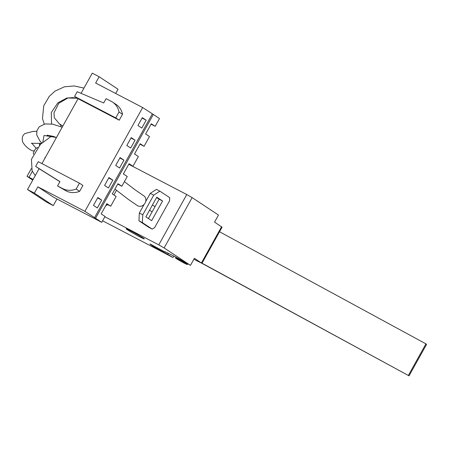 <?xml version="1.0" encoding="UTF-8"?>
<svg xmlns="http://www.w3.org/2000/svg" width="449" height="449" viewBox="0 0 449 449"><rect width="100%" height="100%" fill="white"/><g stroke="black" fill="none" stroke-linecap="round" stroke-linejoin="round"><path stroke-width="0.67" d="M34.034 150.842A5.854 5.023 123.5 0 1 31.003 150.14C27.787 148.406 25.071 145.813 22.848 142.367C21.603 138.46 22.31 135.508 24.981 133.51L33.187 131.361L36.734 131.383M39.394 143.248A5.854 5.023 123.5 0 1 39.461 145.358M62.826 126.074L59.229 123.694A5.854 5.023 123.5 0 1 61.199 126.809M124.379 181.66L135.458 190.084L143.848 195.848A5.854 5.023 123.5 0 1 145.886 200.456A5.854 5.023 123.5 0 1 142.737 205.513A5.854 5.023 123.5 0 1 137.388 205.614L128.291 199.356L114.966 189.091M56.967 198.991L53.279 205.614L34.371 193.109L27.507 189.534L39.108 168.695L35.634 166.399L59.936 181.609L57.528 185.931L62.675 188.614A19.576 16.798 -56.5 0 0 76.156 189.051L79.439 183.158L38.26 161.679L35.634 166.399M39.108 168.695L59.885 181.699M76.156 189.051L79.63 191.353A19.576 16.798 -56.5 0 1 66.149 190.915L57.528 185.931M79.63 191.353L82.913 185.454L79.439 183.158M74.585 96.417L77.211 91.703L103.697 102.978L106.104 98.651L111.251 101.339A19.576 16.798 -56.5 0 1 112.542 102.097A19.576 16.798 -56.5 0 1 119.047 111.997L115.763 117.891L74.585 96.417L78.059 98.713L119.238 120.192L115.763 117.891M119.047 111.997L122.521 114.293L119.238 120.192M122.521 114.293A19.576 16.798 -56.5 0 0 116.016 104.392L112.542 102.097M53.279 205.614L46.415 202.039L27.507 189.534M151.083 124.199L155.174 126.332L159.507 118.547L153.334 114.461L95.564 218.253L101.738 222.339L53.695 197.285L37.873 186.823L84.889 211.339L142.659 107.547L95.643 83.031L99.145 76.74L118.048 89.244L115.69 93.482M34.371 193.109L37.873 186.823M99.145 76.74L92.281 73.159L81.05 93.336M41.942 163.599L78.059 98.713M95.564 218.253L84.889 211.339M155.174 126.332L151.313 123.778L145.628 133.998L149.483 136.552L144.056 146.301L140.2 143.753L134.509 153.973L138.371 156.527L132.943 166.276L129.082 163.722L123.391 173.943L127.252 176.496L121.825 186.245L117.733 184.112M106.615 204.087L110.707 206.22L116.134 196.471L112.278 193.917L117.969 183.697L121.825 186.245M101.738 222.339L105.021 216.44L101.16 213.887L106.851 203.666L110.707 206.22M144.056 146.301L139.965 144.168M132.943 166.276L128.852 164.143M153.334 114.461L142.659 107.547M152.301 113.928L94.531 217.72M123.941 160.141L119.563 168.005L115.707 165.457L120.079 157.593L123.941 160.141L119.849 158.009M135.054 140.172L130.681 148.035L126.82 145.482L131.198 137.619L135.054 140.172L130.962 138.039M146.172 120.197L141.794 128.06L137.938 125.512L142.316 117.649L146.172 120.197L142.08 118.065M112.822 180.116L108.445 187.979L104.589 185.426L108.967 177.563L112.822 180.116L108.731 177.984M101.71 200.086L97.332 207.949L93.471 205.401L97.848 197.538L101.71 200.086L97.618 197.953M128.762 164.3L186.773 194.546L192.133 197.616L218.478 215.037L214.538 222.115L222.075 227.166L201.943 263.333L193.867 259.253M32.732 180.144L27.035 176.311L33.164 179.376M104.847 216.755L158.761 244.873L164.126 247.938L190.466 265.359L194.406 258.282L201.943 263.333L409.045 375.841L202.022 263.198M159.883 191.162L169.722 197.672L169.57 200.793L154.692 227.531L152.217 229.125L142.378 222.614L142.765 214.802L153.71 195.147L159.883 191.162L156.454 189.371L150.275 193.356L145.672 201.629M116.493 190.348L113.906 194.995M106.076 205.058L106.576 205.322L106.104 205.008M107.653 204.626L106.576 205.322M124.059 174.386L123.61 173.555M190.466 265.359A20.267 0.926 -150.9 0 0 163.773 251.356L149.983 243.914A36.032 1.644 -150.9 0 0 153.631 246.709L167.713 254.308L168.296 253.253M153.985 246.074L153.631 246.709M173.785 256.053L172.983 257.496L102.597 220.79M167.713 254.308A20.267 0.926 -150.9 0 0 172.983 257.496M127.336 229.753A10.361 0.471 29.1 0 1 126.175 228.827A10.361 0.471 29.1 0 1 133.044 232.133A10.361 0.471 29.1 0 1 143.124 237.981A10.361 0.471 29.1 0 1 144.281 238.907A10.361 0.471 29.1 0 1 137.411 235.602A10.361 0.471 29.1 0 1 127.336 229.753M186.565 263.928A6.757 0.309 -150.9 0 0 179.993 260.111A6.757 0.309 -150.9 0 0 175.514 257.962A6.757 0.309 -150.9 0 0 176.266 258.562A6.757 0.309 -150.9 0 0 182.838 262.379A6.757 0.309 -150.9 0 0 187.317 264.534A6.757 0.309 -150.9 0 0 186.565 263.928M219.527 231.746L425.933 343.861L408.427 375.313M409.045 375.841L426.55 344.389L425.933 343.861M40.848 143.349L40.141 144.617M152.217 229.125L148.787 227.334L138.949 220.824L139.336 213.017L142.765 214.802M144.174 204.323L139.336 213.017M156.6 197.538L159.154 199.227L148.406 218.534M156.796 197.19L162.583 201.017L151.644 220.672L145.852 216.845L156.796 197.19M150.275 193.356L153.71 195.147M138.949 220.824L142.378 222.614M159.154 199.227L162.583 201.017M31.739 143.197L36.167 148.293M77.351 98.247L66.952 97.966L57.887 102.81L51.281 112.514L51.534 123.975M47.442 135.132L46.898 135.519L48.419 135.413L53.392 136.423L56.456 137.517L44.041 135.463L42.829 141.991M66.149 190.915L62.675 188.614M29.045 177.226L32.328 171.327M158.761 244.873L186.773 194.546M164.126 247.938L192.133 197.616M201.438 262.934L221.57 226.767M59.229 123.694L54.312 117.761L53.959 112.912L58.763 103.298L67.894 98L72.687 97.596L77.481 98.331M41.347 143.388L31.273 143.282M44.277 124.104L42.475 118.564L43.738 105.768L49.289 96.327L54.952 91.181L64.37 86.809L74.147 85.95L83.969 88.088M45.298 157.565L44.81 157.655M37.761 147.362L35.493 148.866L33.473 152.503L33.355 154.209M41.768 142.978L40.18 141.39L36.739 134.986L36.891 130.715L39.271 126.741L45.119 123.93L52.567 124.148L62.192 127.219M152.447 205.002L155 206.692M142.597 205.597L143.231 206.012M149.556 210.194L152.104 211.883M46.92 154.658L42.835 161.994M51.764 135.957L40.505 144.241L31.43 159.322L32.109 170.85L35.275 175.576M27.035 176.311L31.323 168.616M175.935 257.198L175.514 257.962M187.744 263.771L187.317 264.534"/></g></svg>

